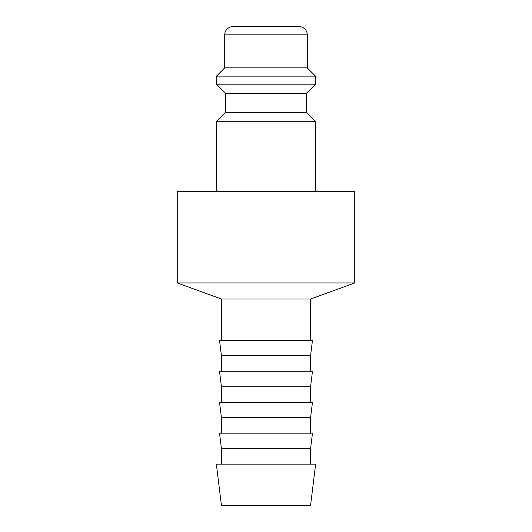 <?xml version="1.0" encoding="UTF-8"?>
<svg xmlns="http://www.w3.org/2000/svg" width="532" height="532" viewBox="0 0 532 532"><rect width="100%" height="100%" fill="white"/><g stroke="black" fill="none" stroke-linecap="round" stroke-linejoin="round"><path stroke-width="0.8" d="M306.246 112.451L225.754 112.451L225.754 93.466L306.246 93.466L306.246 112.451L315.529 121.742L216.471 121.742L216.471 191.706M307.277 34.853L224.723 34.853A8.253 8.253 0 0 1 232.976 26.6L299.024 26.6A8.253 8.253 0 0 1 307.277 34.853L307.277 67.877L315.529 76.129L315.529 84.182L216.471 84.182L225.754 93.466M315.529 76.129L216.471 76.129L216.471 84.182M307.277 67.877L224.723 67.877L216.471 76.129M354.744 282.944L177.256 282.944L177.256 191.706L354.744 191.706L354.744 282.944L310.575 299.024L221.425 299.024L221.425 340.294M266 464.123L216.351 464.123L221.425 505.4L310.575 505.4L315.649 464.123L266 464.123M221.425 448.649L219.523 433.168L312.477 433.168L310.575 448.649L221.425 448.649L221.425 464.123M221.425 417.687L219.523 402.212L312.477 402.212L310.575 417.687L221.425 417.687L221.425 433.168M221.425 386.731L219.523 371.256L312.477 371.256L310.575 386.731L221.425 386.731L221.425 402.212M221.425 355.775L219.523 340.294L312.477 340.294L310.575 355.775L221.425 355.775L221.425 371.256M225.754 112.451L216.471 121.742M224.723 34.853L224.723 67.877M221.425 299.024L177.256 282.944M310.575 355.775L310.575 371.256M310.575 386.731L310.575 402.212M310.575 417.687L310.575 433.168M310.575 448.649L310.575 464.123M310.575 299.024L310.575 340.294M306.246 93.466L315.529 84.182M315.529 121.742L315.529 191.706"/></g></svg>
